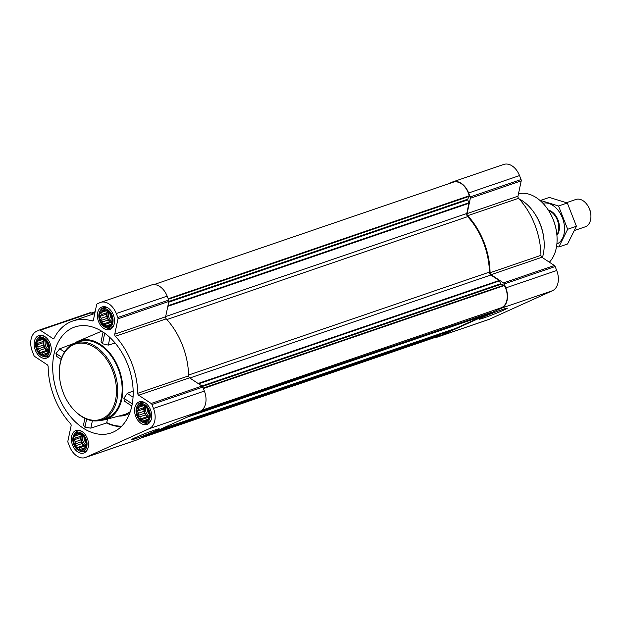 <?xml version="1.0" encoding="UTF-8"?>
<svg xmlns="http://www.w3.org/2000/svg" width="622" height="622" viewBox="0 0 622 622"><rect width="100%" height="100%" fill="white"/><g stroke="black" fill="none" stroke-linecap="round" stroke-linejoin="round"><path stroke-width="0.93" d="M100.523 320.68A8.762 5.94 -108.9 0 0 111.424 324.054A8.762 5.94 -108.9 0 0 105.895 309.943A8.762 5.94 -108.9 0 0 100.523 320.68M102.692 321.869L100.943 320.501L101.277 318.27L100.119 316.31L101.254 314.608L100.896 312.617L102.63 311.871L103.073 310.409L105.025 310.782L106.067 310.277L109.068 312.26L111.284 315.828L112.108 320.019L111.33 323.72L109.153 325.928L107.894 325.314L106.168 326.052L105.11 324.451L103.159 324.07L102.692 321.869L108.461 319.902L107.062 318.41L100.943 320.501M37.297 349.269A8.762 5.94 -108.9 0 0 48.205 352.651A8.762 5.94 -108.9 0 0 42.677 338.531A8.762 5.94 -108.9 0 0 37.297 349.269M39.466 350.466L37.724 349.097L38.059 346.866L36.9 344.907L38.035 343.204L37.678 341.206L39.404 340.467L39.855 338.998L41.806 339.379L42.84 338.873L45.849 340.856L48.065 344.425L48.889 348.615L48.112 352.309L45.935 354.517L44.675 353.902L42.941 354.649L41.892 353.039L39.94 352.666L39.466 350.466L45.235 348.491L43.835 347.006L37.724 349.097M74.5 444.194A8.762 5.94 -108.9 0 0 85.401 447.568A8.762 5.94 -108.9 0 0 79.873 433.456A8.762 5.94 -108.9 0 0 74.5 444.194M76.669 445.391L74.928 444.022L75.254 441.791L74.096 439.832L75.239 438.129L74.873 436.131L76.607 435.384L77.05 433.923L79.002 434.304L80.044 433.798L83.045 435.781L85.261 439.35L86.093 443.54L85.307 447.234L83.13 449.442L81.871 448.827L80.145 449.574L79.087 447.964L77.136 447.591L76.669 445.391L82.438 443.416L81.039 441.931L74.928 444.022M137.719 415.605A8.762 5.94 -108.9 0 0 148.627 418.979A8.762 5.94 -108.9 0 0 143.099 404.86A8.762 5.94 -108.9 0 0 137.719 415.605M139.888 416.794L138.146 415.426L138.481 413.195L137.322 411.235L138.457 409.533L138.1 407.542L139.826 406.796L140.277 405.334L142.228 405.707L143.262 405.202L146.271 407.185L148.479 410.753L149.311 414.944L148.534 418.645L146.357 420.853L145.097 420.231L143.363 420.977L142.314 419.376L140.362 418.995L139.888 416.794L145.657 414.827L144.257 413.335L138.146 415.426M127.627 364.298A56.003 37.981 71.1 0 1 112.784 432.313A56.003 37.981 71.1 0 1 76.078 422.563A56.003 37.981 71.1 0 1 52.691 366.739A56.003 37.981 71.1 0 1 76.568 326.464A56.003 37.981 71.1 0 1 127.627 364.298M84.895 418.373L83.504 424.966L84.911 427.236L90.828 428.146L92.39 420.736M121.282 426.575A54.588 37.017 -108.9 0 1 106.603 422.991L90.828 428.146M64.525 351.951L59.72 348.779L74.586 343.173M59.72 348.779L56.003 353.475L56.765 356.46L61.158 359.368M133.162 391.028L127.238 393.376L123.871 398.298L124.439 401.159L131.825 406.042M74.119 343.515A41.55 28.177 71.1 0 1 78.209 341.159A41.55 28.177 71.1 0 1 118.67 368.341A41.55 28.177 71.1 0 1 105.079 419.687A41.55 28.177 71.1 0 1 100.406 420.332M103.073 332.086L101.044 341.703L102.498 343.764L108.321 345.101L115.14 343.017M106.603 422.991L106.751 422.626A54.184 36.745 -108.9 0 0 121.702 426.156M107.505 419.049L106.751 422.626M72.541 445.08A11.919 8.086 -108.9 0 0 83.783 453.018A11.919 8.086 -108.9 0 0 87.578 439.124A11.919 8.086 -108.9 0 0 76.063 430.463A11.919 8.086 -108.9 0 0 72.541 445.08M35.337 350.155A11.919 8.086 -108.9 0 0 46.588 358.101A11.919 8.086 -108.9 0 0 50.374 344.199A11.919 8.086 -108.9 0 0 38.867 335.538A11.919 8.086 -108.9 0 0 35.337 350.155M98.564 321.566A11.919 8.086 -108.9 0 0 109.806 329.505A11.919 8.086 -108.9 0 0 113.601 315.603A11.919 8.086 -108.9 0 0 102.086 306.941A11.919 8.086 -108.9 0 0 98.564 321.566M135.759 416.491A11.919 8.086 -108.9 0 0 147.01 424.429A11.919 8.086 -108.9 0 0 150.796 410.528A11.919 8.086 -108.9 0 0 139.289 401.866A11.919 8.086 -108.9 0 0 135.759 416.491M69.578 446.425L68.023 442.46A1.804 1.228 71.1 0 1 67.884 441.13L71.11 425.806A1.804 1.228 71.1 0 0 70.504 423.706A62.324 42.265 71.1 0 1 48.151 366.661A1.804 1.228 71.1 0 0 47.179 364.725L34.723 356.499A1.804 1.228 71.1 0 1 33.93 355.457L32.375 351.5A16.708 11.336 71.1 0 1 36.636 331.277L39.272 330.088A1.804 1.228 71.1 0 1 39.349 330.057A1.804 1.228 71.1 0 1 40.259 330.22L52.714 338.446A1.804 1.228 71.1 0 0 53.624 338.609A1.804 1.228 71.1 0 0 54.168 338.119A62.324 42.265 71.1 0 1 72.758 321.014A62.324 42.265 71.1 0 1 92.157 320.929A1.804 1.228 71.1 0 0 92.725 320.929A1.804 1.228 71.1 0 0 93.393 320.05L96.62 304.726A1.804 1.228 71.1 0 1 97.219 303.878L99.854 302.681A16.708 11.336 71.1 0 1 100.539 302.416A16.708 11.336 71.1 0 1 116.298 313.542L117.846 317.5A1.804 1.228 71.1 0 1 117.986 318.837L114.759 334.162A1.804 1.228 71.1 0 0 115.365 336.261A62.324 42.265 71.1 0 1 137.719 393.306A1.804 1.228 71.1 0 0 138.69 395.234L151.154 403.468A1.804 1.228 71.1 0 1 151.947 404.51L153.494 408.467A16.708 11.336 71.1 0 1 149.241 428.69L86.015 457.279A16.708 11.336 71.1 0 1 85.338 457.551A16.708 11.336 71.1 0 1 69.578 446.425M452.878 181.857L503.758 164.449A16.708 11.336 71.1 0 1 519.518 175.575L521.065 179.54A1.804 1.228 71.1 0 1 521.205 180.87L517.978 196.194L467.099 213.603L470.333 198.278A1.804 1.228 71.1 0 0 470.193 196.941L468.638 192.983A16.708 11.336 71.1 0 0 452.878 181.857A16.708 11.336 71.1 0 0 452.202 182.122L449.566 183.319A1.804 1.228 71.1 0 0 449.247 183.56M541.91 257.275L491.038 274.683L503.493 282.909A1.804 1.228 71.1 0 1 504.286 283.951L505.841 287.908A16.708 11.336 71.1 0 1 501.581 308.131L438.362 336.72A16.708 11.336 71.1 0 1 437.678 336.992L488.55 319.584A16.708 11.336 71.1 0 0 489.234 319.319L552.453 290.723A16.708 11.336 71.1 0 0 556.713 270.5L555.166 266.543A1.804 1.228 71.1 0 0 554.373 265.501L541.91 257.275A1.804 1.228 71.1 0 1 540.938 255.339A62.324 42.265 71.1 0 0 518.585 198.294A1.804 1.228 71.1 0 1 517.978 196.194M189.834 378.005L490.867 275.01L499.155 280.483A0.723 0.49 71.1 0 1 499.474 280.895L500.601 283.787A0.723 0.49 71.1 0 0 501.06 284.27L503.968 285.171A0.723 0.49 71.1 0 1 504.364 285.529A15.985 10.838 71.1 0 1 500.935 307.89L201.8 410.24M149.047 434.374L449.107 331.37A0.723 0.49 71.1 0 0 449.309 330.562M484.002 314.872A0.723 0.49 71.1 0 1 483.792 315.681L455.817 328.33A0.723 0.49 71.1 0 1 455.763 328.354L158.828 429.957L455.817 328.33M196.606 412.868L490.509 312.641A0.723 0.49 71.1 0 1 490.447 312.664M518.585 198.294L467.713 215.702A1.804 1.228 71.1 0 1 467.099 213.603M467.713 215.702A62.324 42.265 71.1 0 1 490.066 272.747A1.804 1.228 71.1 0 0 491.038 274.683M482.827 317.259A15.052 0.715 -21.4 0 1 497.849 311.171A15.052 0.715 -21.4 0 1 507.28 308.162A15.052 0.715 -21.4 0 1 493.557 314.343A15.052 0.715 -21.4 0 1 479.282 319.133A15.052 0.715 -21.4 0 1 482.827 317.259M437.678 336.992A16.708 11.336 71.1 0 1 435.112 337.412M439.987 334.83A0.723 0.49 71.1 0 1 439.816 335.25A15.985 10.838 71.1 0 1 437.375 336.634L140.727 438.137M153.984 284.588L453.181 182.215A15.985 10.838 71.1 0 1 469.198 195.782A0.723 0.49 71.1 0 1 469.159 196.334L467.721 199.203A0.723 0.49 71.1 0 0 467.721 199.887L468.856 202.78A0.723 0.49 71.1 0 1 468.91 203.316L466.764 213.509A2.713 1.835 71.1 0 0 467.666 216.643A61.422 41.651 71.1 0 1 489.413 272.125A2.713 1.835 71.1 0 0 490.867 275.01M493.775 310.339L493.58 311.249M39.419 330.033L90.143 312.679A1.804 1.228 71.1 0 1 90.221 312.648A1.804 1.228 71.1 0 1 91.131 312.812L93.043 314.071M100.539 302.416L151.41 285.008A16.708 11.336 71.1 0 1 167.17 296.134L168.725 300.092A1.804 1.228 71.1 0 1 168.857 301.429L165.631 316.753L114.759 334.162M85.338 457.551L136.21 440.143A16.708 11.336 71.1 0 0 136.887 439.878L200.113 411.282A16.708 11.336 71.1 0 0 204.374 391.059L202.819 387.102A1.804 1.228 71.1 0 0 202.026 386.06L189.57 377.834A1.804 1.228 71.1 0 1 188.59 375.898A62.324 42.265 71.1 0 0 166.237 318.853A1.804 1.228 71.1 0 1 165.631 316.753M134.71 437.911A15.052 0.715 -21.4 0 1 149.731 431.823A15.052 0.715 -21.4 0 1 159.162 428.815A15.052 0.715 -21.4 0 1 145.439 434.996A15.052 0.715 -21.4 0 1 131.164 439.785A15.052 0.715 -21.4 0 1 134.71 437.911M75.379 343.033L79.779 341.525A40.648 27.562 71.1 0 1 118.11 368.597A40.648 27.562 71.1 0 1 106.098 418.443L101.697 419.943A40.648 27.562 -108.9 0 0 114.619 372.562A40.648 27.562 -108.9 0 0 75.379 343.033A40.648 27.562 -108.9 0 0 59.401 374.903L59.424 375.26A39.746 26.956 -108.9 0 0 63.296 392.832A39.746 26.956 -108.9 0 0 69.337 404.246A39.746 26.956 -108.9 0 0 113.655 406.197A39.746 26.956 -108.9 0 0 93.253 346.571A39.746 26.956 -108.9 0 0 59.424 375.26M133.046 397.209L127.238 393.376M132.261 403.841L123.871 398.298M61.85 357.339L56.003 353.475M84.911 427.236L86.614 419.142M102.498 343.764L104.714 333.229M108.321 345.101L109.923 337.513M549.358 262.196A38.478 26.093 -108.9 0 0 557.024 236.858L557.001 236.5A37.577 25.479 -108.9 0 0 547.632 209.101L547.422 208.805A38.478 26.093 -108.9 0 0 518.484 193.784M557.024 236.858A38.478 26.093 -108.9 0 0 547.422 208.805M542.407 257.601A40.648 27.562 -108.9 0 0 544.133 242.152L544.094 241.422A38.805 26.318 -108.9 0 0 534.407 213.121L533.995 212.514A40.648 27.562 -108.9 0 0 519.183 198.954M544.133 242.152A40.648 27.562 -108.9 0 0 533.995 212.514M69.337 404.246L69.547 404.541A40.648 27.562 -108.9 0 0 101.697 419.943M142.477 422.229A9.898 6.718 -108.9 0 0 150.05 417.611A9.898 6.718 -108.9 0 0 145.867 405.388A9.898 6.718 -108.9 0 0 137.05 406.376A9.898 6.718 -108.9 0 0 137.011 415.924A9.898 6.718 -108.9 0 0 142.477 422.229L143.542 422.703A10.838 7.347 -108.9 0 0 147.787 423.014A10.838 7.347 -108.9 0 0 151.099 419.881M145.307 402.955A10.838 7.347 -108.9 0 0 140.766 402.504A10.838 7.347 -108.9 0 0 137.602 405.35L137.05 406.376M79.251 450.826A9.898 6.718 -108.9 0 0 86.831 446.207A9.898 6.718 -108.9 0 0 82.648 433.985A9.898 6.718 -108.9 0 0 73.831 434.972A9.898 6.718 -108.9 0 0 73.793 444.512A9.898 6.718 -108.9 0 0 79.251 450.826L80.324 451.3A10.838 7.347 -108.9 0 0 84.569 451.611A10.838 7.347 -108.9 0 0 87.881 448.478M82.088 431.544A10.838 7.347 -108.9 0 0 77.548 431.1A10.838 7.347 -108.9 0 0 74.383 433.946L73.831 434.972M42.055 355.901A9.898 6.718 -108.9 0 0 49.628 351.282A9.898 6.718 -108.9 0 0 45.445 339.06A9.898 6.718 -108.9 0 0 36.628 340.047A9.898 6.718 -108.9 0 0 36.589 349.587A9.898 6.718 -108.9 0 0 42.055 355.901L43.12 356.375A10.838 7.347 -108.9 0 0 47.365 356.686A10.838 7.347 -108.9 0 0 50.677 353.553M44.885 336.626A10.838 7.347 -108.9 0 0 40.344 336.175A10.838 7.347 -108.9 0 0 37.18 339.021L36.628 340.047M105.273 327.312A9.898 6.718 -108.9 0 0 112.854 322.686A9.898 6.718 -108.9 0 0 108.671 310.464A9.898 6.718 -108.9 0 0 99.847 311.459A9.898 6.718 -108.9 0 0 99.815 320.999A9.898 6.718 -108.9 0 0 105.273 327.312L106.339 327.786A10.838 7.347 -108.9 0 0 110.584 328.089A10.838 7.347 -108.9 0 0 113.904 324.956M108.111 308.03A10.838 7.347 -108.9 0 0 103.571 307.579A10.838 7.347 -108.9 0 0 100.406 310.425L99.847 311.459M144.257 413.335L144.25 411.22L138.481 413.195M144.25 411.22L143.433 409.144L137.322 411.235M143.433 409.144L144.226 407.558L138.457 409.533M144.226 407.558L144.211 405.917M143.791 405.591L138.1 407.542M143.651 405.482L139.826 406.796M143.41 405.303L142.228 405.707M147.282 419.485L145.097 420.231M148.65 418.007L148.083 417.401L142.314 419.376M148.083 417.401L146.473 416.903L140.362 418.995M146.473 416.903L145.657 414.827M148.728 417.525A7.223 4.898 71.1 0 1 144.949 413.024A7.223 4.898 71.1 0 1 144.809 406.399M147.22 408.755A6.002 4.074 -108.9 0 0 147.818 411.958A6.002 4.074 -108.9 0 0 149.194 414.291M145.735 406.905A7.223 4.898 -108.9 0 0 146.209 412.596A7.223 4.898 -108.9 0 0 148.876 416.382M81.039 441.931L81.023 439.816L75.254 441.791M81.023 439.816L80.207 437.732L74.096 439.832M80.207 437.732L81 436.154L75.239 438.129M81 436.154L80.992 434.506M80.572 434.187L74.873 436.131M80.432 434.078L76.607 435.384M80.184 433.899L79.002 434.304M84.063 448.081L81.871 448.827M85.424 446.596L84.856 445.997L79.087 447.964M84.856 445.997L83.247 445.5L77.136 447.591M83.247 445.5L82.438 443.416M85.502 446.122A7.223 4.898 71.1 0 1 81.731 441.62A7.223 4.898 71.1 0 1 81.591 434.996M84.001 437.344A6.002 4.074 -108.9 0 0 84.592 440.555A6.002 4.074 -108.9 0 0 85.976 442.887M82.516 435.501A7.223 4.898 -108.9 0 0 82.983 441.185A7.223 4.898 -108.9 0 0 85.657 444.979M43.835 347.006L43.828 344.891L38.059 346.866M43.828 344.891L43.011 342.815L36.9 344.907M43.011 342.815L43.804 341.229L38.035 343.204M43.804 341.229L43.789 339.581M43.369 339.262L37.678 341.206M43.229 339.153L39.404 340.467M42.988 338.974L41.806 339.379M46.86 353.156L44.675 353.902M48.228 351.679L47.661 351.072L41.892 353.039M47.661 351.072L46.051 350.575L39.94 352.666M46.051 350.575L45.235 348.491M48.306 351.197A7.223 4.898 71.1 0 1 44.527 346.695A7.223 4.898 71.1 0 1 44.387 340.071M46.798 342.427A6.002 4.074 -108.9 0 0 47.396 345.63A6.002 4.074 -108.9 0 0 48.773 347.962M45.32 340.576A7.223 4.898 -108.9 0 0 45.787 346.26A7.223 4.898 -108.9 0 0 48.454 350.054M107.062 318.41L107.046 316.303L101.277 318.27M107.046 316.303L106.23 314.219L100.119 316.31M106.23 314.219L107.023 312.641L101.254 314.608M107.023 312.641L107.015 310.992M106.595 310.666L100.896 312.617M106.455 310.565L102.63 311.871M106.206 310.378L105.025 310.782M110.086 324.56L107.894 325.314M111.447 323.082L110.879 322.476L105.11 324.451M110.879 322.476L109.27 321.978L103.159 324.07M109.27 321.978L108.461 319.902M111.525 322.608A7.223 4.898 71.1 0 1 107.754 318.099A7.223 4.898 71.1 0 1 107.606 311.474M110.016 313.83A6.002 4.074 -108.9 0 0 110.615 317.033A6.002 4.074 -108.9 0 0 111.991 319.366M108.539 311.98A7.223 4.898 -108.9 0 0 109.005 317.671A7.223 4.898 -108.9 0 0 111.672 321.457M574.736 230.404L585.216 226.82A14.454 9.804 -108.9 0 0 590.9 215.484L590.861 214.823A12.79 8.677 -108.9 0 0 587.673 205.493L587.292 204.949A14.454 9.804 -108.9 0 0 575.863 199.468L566.51 202.671M590.9 215.484A14.454 9.804 -108.9 0 0 587.292 204.949M556.877 234.727A14.454 9.804 -108.9 0 0 557.662 220.973A14.454 9.804 -108.9 0 0 548.612 210.586M567.311 202.99L576.431 226.268L567.567 243.987L558.805 246.981L567.668 229.269L558.54 205.991L540.557 200.424L549.319 197.423L567.311 202.99L558.54 205.991M556.558 246.444L558.805 246.981M576.431 226.268L567.668 229.269M556.923 235.318A14.454 9.804 -108.9 0 0 559.396 226.268A14.454 9.804 -108.9 0 0 555.788 215.725A14.454 9.804 -108.9 0 0 548.293 210.08M556.869 244.018A21.591 14.64 -108.9 0 0 556.908 244.003A21.591 14.64 -108.9 0 0 562.879 219.162A21.591 14.64 -108.9 0 0 542.92 203.246M105.079 419.687L123.731 414.757A42.926 29.11 -108.9 0 0 130.27 411.671M118.678 416.095A43.828 29.724 -108.9 0 0 129.687 413.288M198.123 383.479L499.155 280.483M152.126 432.982L449.107 331.37M186.81 417.292L483.792 315.681M490.478 312.656L193.512 414.268L490.509 312.641M519.518 175.575L468.638 192.983M521.065 179.54L470.193 196.941M521.205 180.87L470.333 198.278M540.938 255.339L490.066 272.747M554.373 265.501L503.493 282.909M555.166 266.543L504.286 283.951M556.713 270.5L505.841 287.908M552.453 290.723L501.581 308.131M489.234 319.319L438.362 336.72M167.831 306.335L468.91 203.316M165.677 316.528L466.764 213.509M91.543 313.084L95.119 311.863M91.877 313.309L95.042 312.221M168.204 298.77L469.198 195.782M168.391 299.244L469.159 196.334M168.85 301.468L467.721 199.203M168.694 302.206L467.721 199.887M167.956 305.736L468.856 202.78M166.883 319.553L467.666 216.643M188.575 375.058L489.413 272.125M198.643 383.828L499.474 280.895M201.917 385.99L500.601 283.787M202.438 386.441L501.06 284.27M203.2 388.081L503.968 285.171M203.371 388.517L504.364 285.529M145.766 435.859L439.816 335.25M91.131 312.812L40.259 330.22M54.269 337.917L52.714 338.446M93.168 320.587L92.157 320.929M167.17 296.134L116.298 313.542M168.725 300.092L117.846 317.5M168.857 301.429L117.986 318.837M166.237 318.853L115.365 336.261M188.59 375.898L137.719 393.306M189.57 377.834L138.69 395.234M202.026 386.06L151.154 403.468M202.819 387.102L151.947 404.51M204.374 391.059L153.494 408.467M200.113 411.282L149.241 428.69M136.887 439.878L86.015 457.279M78.209 341.159L101.689 331.207M91.411 312.998L95.15 311.715M90.221 312.648L39.349 330.057M94.777 313.48L72.758 321.014M142.827 401.804L140.766 402.504M149.84 422.315L147.787 423.014M79.6 430.393L77.548 431.1M86.621 450.903L84.569 451.611M42.405 335.468L40.344 336.175M49.418 355.986L47.365 356.686M105.623 306.879L103.571 307.579M112.644 327.39L110.584 328.089"/></g></svg>
